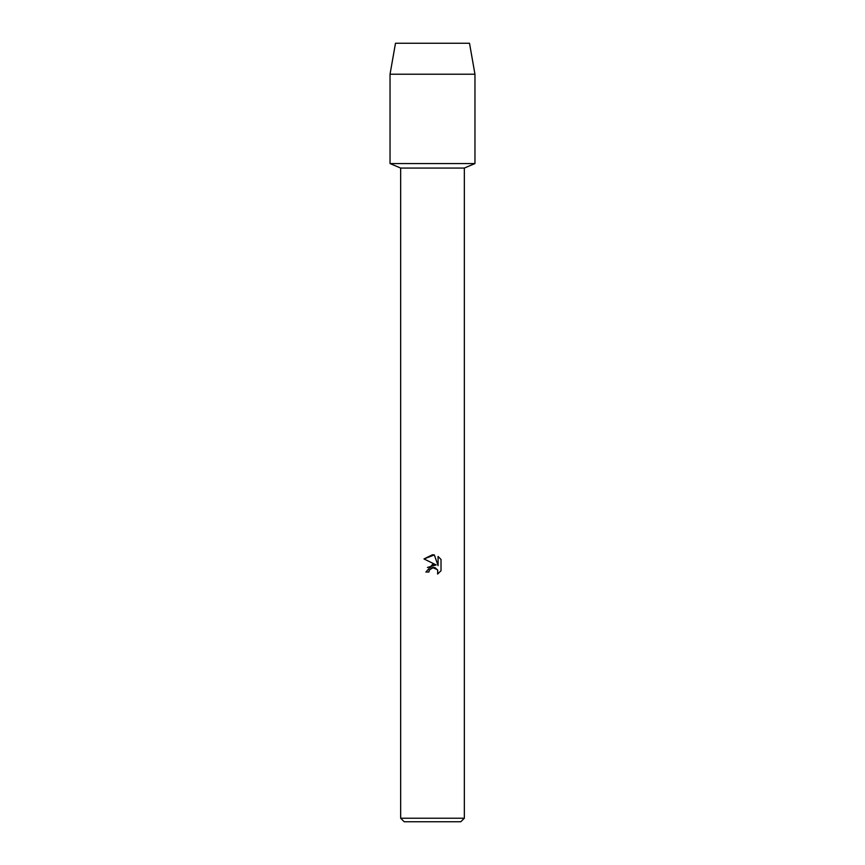 <?xml version="1.0" encoding="UTF-8"?>
<svg xmlns="http://www.w3.org/2000/svg" width="865" height="865" viewBox="0 0 865 865"><rect width="100%" height="100%" fill="white"/><g stroke="black" fill="none" stroke-linecap="round" stroke-linejoin="round"><path stroke-width="1.3" d="M469.511 43.25L395.489 43.25L469.511 43.25L474.961 74.217L474.961 163.561L432.5 163.561L474.961 163.561L464.343 168.059L464.343 818.214L400.657 818.214L404.193 821.75L460.807 821.75L464.343 818.214M400.657 818.214L400.657 168.059L464.343 168.059M434.349 554.941L423.991 558.941L432.5 554.735L434.349 554.941L438.068 565.634L438.068 556.476L441.02 559.46L441.02 570.759L437.593 574.046L437.722 570.24L435.257 567.764L433.495 567.418L429.408 569.949L428.921 572.024L425.904 572.024L432.5 564.488L436.155 564.932L423.98 558.941M428.921 572.024L429.224 570.349M437.593 574.046L441.02 570.759M436.155 564.932L427.418 567.44M430.867 568.251L432.392 567.559M432.424 567.548L437.43 569.657M441.02 559.46L438.068 556.476M395.489 43.25L390.039 74.217L390.039 163.561L432.5 163.561L390.039 163.561L400.657 168.059M390.039 74.217L474.961 74.217"/></g></svg>
